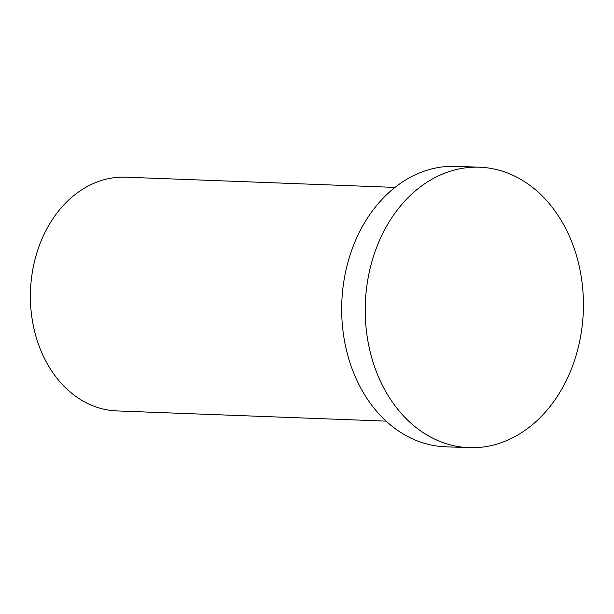 <?xml version="1.0" encoding="UTF-8"?>
<svg xmlns="http://www.w3.org/2000/svg" width="614" height="614" viewBox="0 0 614 614"><rect width="100%" height="100%" fill="white"/><g stroke="black" fill="none" stroke-linecap="round" stroke-linejoin="round"><path stroke-width="0.92" d="M386.114 421.127L116.883 410.919A116.944 90.88 -87.8 0 1 39.526 347.156A116.944 90.88 -87.8 0 1 47.194 228.193A116.944 90.88 -87.8 0 1 125.747 177.193L394.979 187.408M385.377 228.408A140.33 109.062 -87.8 0 1 479.641 167.215A140.33 109.062 -87.8 0 1 583.3 311.582A140.33 109.062 -87.8 0 1 468.996 447.675A140.33 109.062 -87.8 0 1 376.175 371.163A140.33 109.062 -87.8 0 1 385.377 228.408M468.996 447.675L445.465 446.785A140.33 109.062 -87.8 0 1 352.636 370.273A140.33 109.062 -87.8 0 1 361.838 227.518A140.33 109.062 -87.8 0 1 456.102 166.325L479.641 167.215"/></g></svg>
